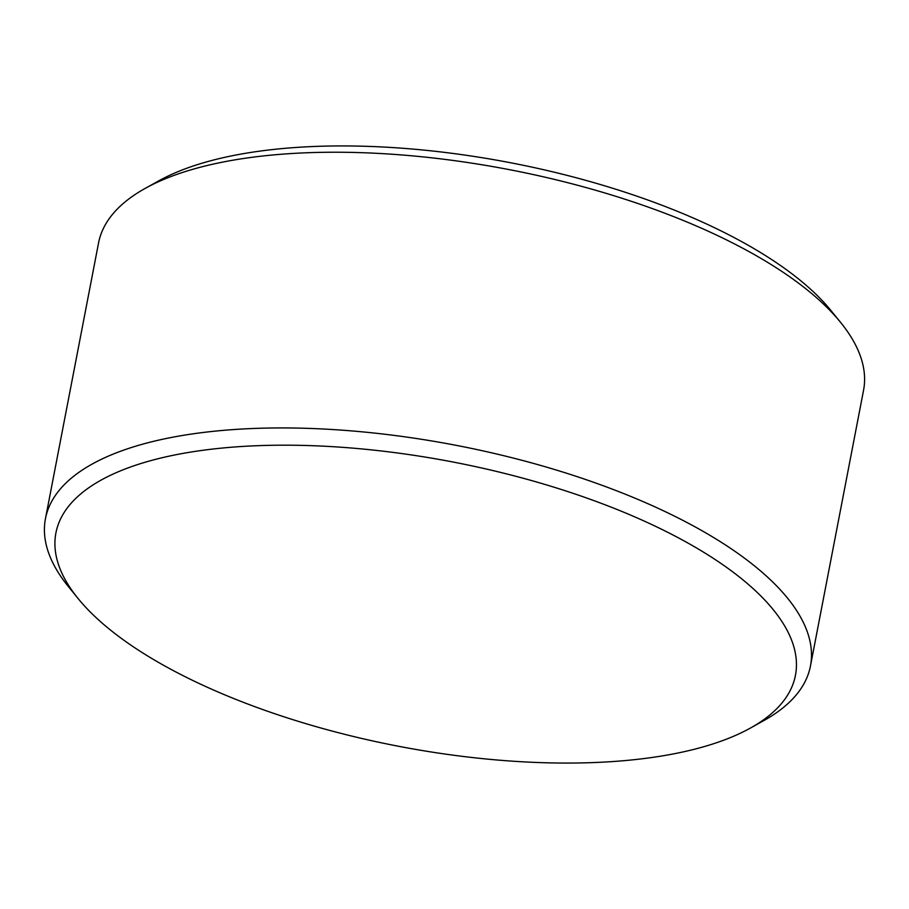 <?xml version="1.0" encoding="UTF-8"?>
<svg xmlns="http://www.w3.org/2000/svg" width="909" height="909" viewBox="0 0 909 909"><rect width="100%" height="100%" fill="white"/><g stroke="black" fill="none" stroke-linecap="round" stroke-linejoin="round"><path stroke-width="1.36" d="M145.042 188.481L158.507 180.982A376.542 144.701 10.9 0 1 263.985 150.576A376.542 144.701 10.9 0 1 830.906 310.469L840.62 322.434A389.529 149.69 -169.1 0 0 254.156 157.03A389.529 149.69 -169.1 0 0 145.042 188.481A389.529 149.69 -169.1 0 0 98.547 242.987L45.45 518.698A389.529 149.69 -169.1 0 0 68.38 586.566L78.094 598.531A376.542 144.701 -169.1 0 0 645.015 758.424A376.542 144.701 -169.1 0 0 750.493 728.018A376.542 144.701 -169.1 0 0 670.308 533.617A376.542 144.701 -169.1 0 0 206.354 449.83A376.542 144.701 -169.1 0 0 78.094 598.531M750.493 728.018L763.958 720.519A389.529 149.69 -169.1 0 0 810.453 666.013A389.529 149.69 -169.1 0 0 613.802 489.701A389.529 149.69 -169.1 0 0 201.059 432.741A389.529 149.69 -169.1 0 0 45.45 518.698M810.453 666.013L863.55 390.302A389.529 149.69 -169.1 0 0 840.62 322.434"/></g></svg>
